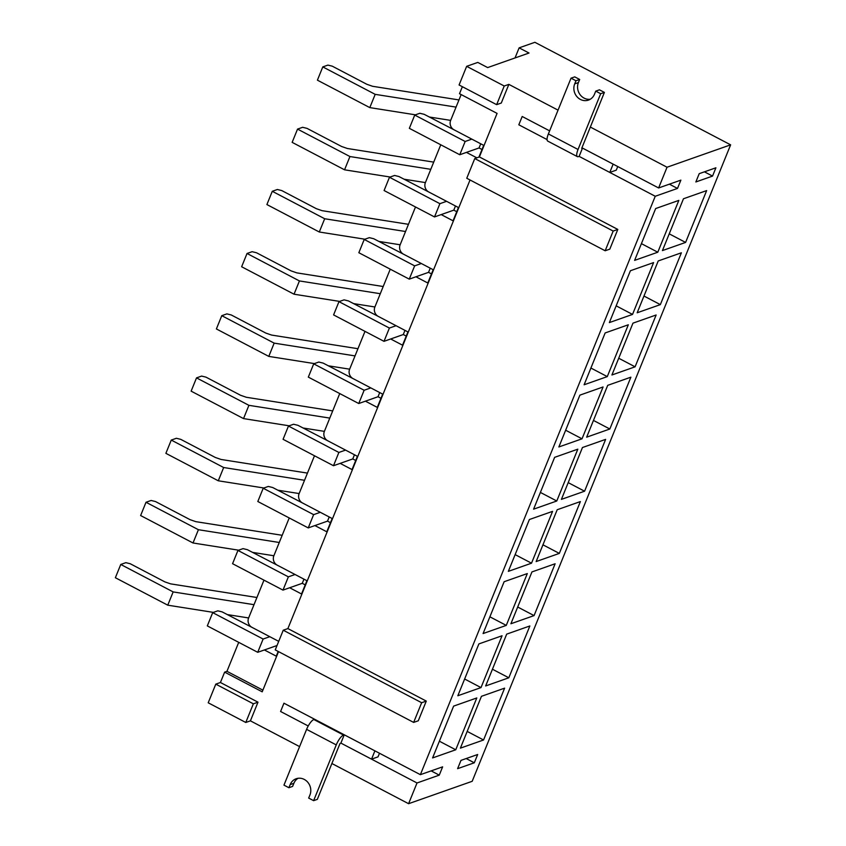 <?xml version="1.0" encoding="UTF-8"?>
<svg xmlns="http://www.w3.org/2000/svg" width="846" height="846" viewBox="0 0 846 846"><rect width="100%" height="100%" fill="white"/><g stroke="black" fill="none" stroke-linecap="round" stroke-linejoin="round"><path stroke-width="1.27" d="M457.612 768.665L460.985 760.374L477.673 754.505L474.299 762.796L457.612 768.665M431.153 770.886L439.264 775.137L417.015 782.973L408.597 803.7L331.886 763.515M290.167 784.612L293.879 783.301L292.61 786.41L288.898 787.721L290.167 784.612A11.707 10.617 -109.4 0 1 296.163 778.754A11.707 10.617 -109.4 0 1 307.775 782.254A11.707 10.617 -109.4 0 1 309.943 794.965L308.674 798.074L313.623 800.665L336.264 744.903L306.601 729.358A9.592 2.887 117.6 0 1 313.855 719.523L314.596 719.259L283.949 703.206L280.586 711.497L308.23 725.984L280.586 711.497L283.949 703.206L420.377 774.672L442.627 766.846L439.264 775.137M238.868 642.431A7.022 6.377 -109.4 0 0 238.149 643.743L226.95 671.322L224.634 672.136L220.425 682.5L257.998 702.18L250.416 720.845L299.6 746.606M313.623 800.665L317.324 799.364L339.976 743.592L340.885 743.095L417.015 782.973M617.728 166.546L616.269 170.152L609.776 172.436L613.139 164.145L582.492 148.092L579.129 156.383L655.248 196.261L420.377 774.672M518.82 124.796L547.055 139.579L518.82 124.796L522.194 116.494L549.625 130.866L522.194 116.494L518.82 124.796M581.911 147.775L658.622 187.96L680.871 180.135L677.498 188.425L655.248 196.261M515.024 57.951L519.127 47.852L534.884 42.3L730.627 144.835L667.039 167.233L658.622 187.96M667.039 167.233L590.328 127.048M558.043 110.139L508.858 84.378L501.287 103.032L496.644 104.661L459.082 84.981L466.654 66.326L477.779 62.414L487.666 67.585L529.014 53.023L519.127 47.852M462.36 86.704L459.505 93.716L497.078 113.396L479.396 156.933L617.802 229.435L609.807 249.136L605.165 250.765L613.17 231.064L617.802 229.435M413.652 722.41L421.646 702.719L283.241 630.217L275.246 649.908L413.652 722.41L418.284 720.781L426.289 701.091L287.883 628.589L470.038 179.976M224.634 672.136L262.207 691.817L278.524 651.632M466.188 758.545L474.299 762.796M695.856 181.964L699.219 173.663L715.906 167.794L712.543 176.084L695.856 181.964M455.751 749.778L476.795 697.95L453.625 706.114L432.581 757.942L455.751 749.778L439.37 741.202M481.004 687.587L502.048 635.758L478.878 643.922L457.834 695.75L481.004 687.587L464.634 679.01M506.268 625.395L527.312 573.567L504.131 581.72L483.087 633.548L506.268 625.395L489.887 616.808M531.521 563.193L552.565 511.365L529.385 519.529L508.34 571.357L531.521 563.193L515.14 554.616M556.774 501.001L577.818 449.173L554.638 457.337L533.593 509.165L556.774 501.001L540.393 492.425M582.027 438.81L603.071 386.971L579.901 395.135L558.857 446.963L582.027 438.81L565.646 430.223M607.28 376.607L628.324 324.779L605.154 332.943L584.11 384.771L607.28 376.607L590.899 368.031M632.533 314.416L653.588 262.588L630.407 270.741L609.363 322.58L632.533 314.416L616.163 305.84M657.797 252.214L678.841 200.386L655.661 208.55L634.616 260.378L657.797 252.214L641.416 243.637M504.607 688.158L481.437 696.321L460.383 748.15L483.563 739.986L504.607 688.158M529.86 625.966L506.691 634.13L485.646 685.958L508.816 677.794L529.86 625.966M555.124 563.764L531.944 571.928L510.899 623.756L534.069 615.602L555.124 563.764M580.377 501.572L557.197 509.736L536.153 561.564L559.333 553.4L580.377 501.572M605.63 439.381L582.45 447.534L561.406 499.373L584.586 491.209L605.63 439.381M630.883 377.179L607.714 385.342L586.659 437.171L609.839 429.007L630.883 377.179M656.136 314.987L632.967 323.151L611.922 374.979L635.092 366.815L656.136 314.987M681.39 252.795L658.22 260.949L637.175 312.777L660.345 304.623L681.39 252.795M706.653 190.593L683.473 198.757L662.429 250.585L685.598 242.421L706.653 190.593M730.627 144.835L472.184 781.302L408.597 803.7M669.387 184.174L677.498 188.425M461.144 94.572L450.632 120.47A7.022 6.377 -109.4 0 0 454.038 129.798L483.69 145.343L478.921 157.102M476.837 157.832L466.442 152.396M440.914 144.867A7.022 6.377 -109.4 0 0 440.195 146.178L425.369 182.673A7.022 6.377 -109.4 0 0 428.785 192L458.437 207.534L453.054 220.806L441.189 214.588M415.65 207.059A7.022 6.377 -109.4 0 0 414.931 208.38L400.116 244.864A7.022 6.377 -109.4 0 0 403.521 254.191L433.184 269.726L427.79 282.998L415.936 276.779M390.397 269.25A7.022 6.377 -109.4 0 0 389.678 270.572L374.863 307.066A7.022 6.377 -109.4 0 0 378.268 316.393L407.931 331.928L402.537 345.189L390.672 338.982M365.144 331.452A7.022 6.377 -109.4 0 0 364.425 332.774L349.61 369.258A7.022 6.377 -109.4 0 0 353.015 378.585L382.678 394.12L377.284 407.391L365.419 401.173M339.891 393.644A7.022 6.377 -109.4 0 0 339.172 394.966L324.356 431.449A7.022 6.377 -109.4 0 0 327.762 440.777L357.414 456.311L352.031 469.583L340.166 463.365M314.638 455.846A7.022 6.377 -109.4 0 0 313.919 457.157L299.103 493.652A7.022 6.377 -109.4 0 0 302.508 502.979L332.161 518.513L326.778 531.785L314.913 525.567M289.385 518.038A7.022 6.377 -109.4 0 0 288.655 519.359L273.84 555.843A7.022 6.377 -109.4 0 0 277.255 565.17L306.908 580.705L301.525 593.977L289.66 587.759M264.121 580.229A7.022 6.377 -109.4 0 0 263.402 581.551L248.587 618.035A7.022 6.377 -109.4 0 0 251.992 627.362L278.715 641.363L277.012 645.519L257.723 652.308L207.312 625.892L212.695 612.631L217.792 610.833L222.149 611.891L253.377 628.092M278.186 651.452L276.261 656.168L264.407 649.961M215.793 684.139L253.356 703.809L245.784 722.473L208.211 702.793L215.793 684.139L220.425 682.5M466.654 66.326L504.227 86.006L508.858 84.378M245.784 722.473L250.416 720.845M669.228 233.845L685.598 242.421M643.975 296.037L660.345 304.623M618.712 358.239L635.092 366.815M593.458 420.43L609.839 429.007M568.205 482.632L584.586 491.209M542.952 544.824L559.333 553.4M517.699 607.016L534.069 615.602M492.435 669.218L508.816 677.794M467.182 731.409L483.563 739.986M704.432 171.833L712.543 176.084M613.17 231.064L474.765 158.562L479.396 156.933M283.241 630.217L287.883 628.589M474.765 158.562L466.759 178.263L605.165 250.765M504.227 86.006L496.644 104.661M226.95 671.322L262.884 690.146M421.646 702.719L426.289 701.091M253.356 703.809L257.998 702.18M306.601 729.358L283.96 785.13L288.898 787.721M336.264 744.903A9.592 2.887 -62.4 0 1 343.518 735.058L344.259 734.804L374.905 750.857L371.542 759.148L378.025 756.863L379.494 753.257M371.542 759.148L340.885 743.095L344.259 734.804M293.879 783.301A11.707 10.617 70.6 0 1 298.088 778.288M604.393 92.404L599.444 89.813L595.743 91.125L600.681 93.716L604.393 92.404L581.72 148.325M582.492 148.092L581.752 148.346M609.776 172.436L579.129 156.383L578.389 156.637A9.592 2.887 -62.4 0 1 577.384 156.637A9.592 2.887 -62.4 0 1 578.04 149.478L600.681 93.716M595.743 91.125L594.474 94.234A11.707 10.617 -109.4 0 1 588.478 100.092A11.707 10.617 -109.4 0 1 576.877 96.592A11.707 10.617 -109.4 0 1 574.709 83.87L575.967 80.761L571.029 78.17L548.377 133.943A9.592 2.887 117.6 0 0 547.732 141.102L577.384 156.637M571.029 78.17L574.73 76.87L579.679 79.461L578.41 82.57A11.707 10.617 70.6 0 0 579.922 94.435A11.707 10.617 70.6 0 0 590.265 99.246M575.967 80.761L579.679 79.461M482.009 149.499L479.048 147.955L459.769 154.744L409.348 128.328L414.741 115.067L419.838 113.269L424.195 114.326L455.423 130.527M480.74 143.788L479.048 147.955M471.825 139.125L465.152 141.472L459.769 154.744M465.152 141.472L414.741 115.067M450.664 120.386L429.313 117.012M415.418 114.823L369.808 107.611L317.409 80.169L322.791 66.897L327.899 65.11L332.256 66.168L366.857 84.293L372.6 86.292L458.976 99.934M456.057 107.114L375.19 94.35L369.808 107.611M375.19 94.35L322.791 66.897M456.745 211.69L453.794 210.146L434.516 216.936L384.095 190.53L389.477 177.258L394.585 175.46L398.931 176.528L430.159 192.719M455.486 205.99L453.794 210.146M446.572 201.316L439.899 203.675L434.516 216.936M439.899 203.675L389.477 177.258M425.411 182.588L404.06 179.215M390.165 177.015L344.555 169.813L292.156 142.361L297.538 129.1L302.635 127.302L306.992 128.359L341.594 146.485L347.346 148.484L433.712 162.125M430.794 169.316L349.937 156.542L344.555 169.813M349.937 156.542L297.538 129.1M431.492 273.893L428.541 272.349L409.253 279.138L358.841 252.721L364.224 239.45L369.321 237.663L373.678 238.72L404.906 254.921M430.233 268.182L428.541 272.349M421.319 263.518L414.646 265.866L409.253 279.138M414.646 265.866L364.224 239.45M400.158 244.78L378.807 241.406M364.912 239.217L319.291 232.005L266.902 204.563L272.285 191.291L277.382 189.493L281.739 190.561L316.341 208.687L322.093 210.675L408.459 224.317M405.541 231.508L324.684 218.744L319.291 232.005M324.684 218.744L272.285 191.291M406.239 336.084L403.288 334.54L383.999 341.329L333.588 314.913L338.971 301.652L344.068 299.854L348.425 300.922L379.653 317.113M404.97 330.374L403.288 334.54M396.065 325.71L389.393 328.058L383.999 341.329M389.393 328.058L338.971 301.652M374.894 306.971L353.554 303.598M339.658 301.409L294.038 294.207L241.639 266.754L247.032 253.483L252.129 251.696L256.486 252.753L291.087 270.879L296.84 272.877L383.206 286.519M380.288 293.71L299.431 280.935L294.038 294.207M299.431 280.935L247.032 253.483M380.986 398.286L378.035 396.732L358.746 403.521L308.325 377.115L313.718 363.843L318.815 362.046L323.172 363.114L354.4 379.304M379.717 392.576L378.035 396.732M370.812 387.902L364.14 390.26L358.746 403.521M364.14 390.26L313.718 363.843M349.641 369.173L328.301 365.8M314.405 363.6L268.785 356.399L216.386 328.946L221.779 315.685L226.876 313.887L231.233 314.955L265.834 333.081L271.587 335.069L357.953 348.711M355.034 355.902L274.167 343.127L268.785 356.399M274.167 343.127L221.779 315.685M355.732 460.478L352.771 458.934L333.493 465.723L283.072 439.307L288.465 426.046L293.562 424.248L297.919 425.305L329.147 441.506M354.463 454.767L352.771 458.934M345.559 450.104L338.876 452.451L333.493 465.723M338.876 452.451L288.465 426.046M324.388 431.365L303.037 427.991M289.152 425.802L243.532 418.59L191.133 391.148L196.526 377.876L201.623 376.079L205.98 377.147L240.581 395.272L246.334 397.271L332.7 410.902M329.781 418.093L248.914 405.329L243.532 418.59M248.914 405.329L196.526 377.876M330.469 522.669L327.518 521.125L308.24 527.915L257.819 501.509L263.212 488.237L268.309 486.439L272.666 487.508L303.894 503.698M329.21 516.969L327.518 521.125M320.296 512.295L313.623 514.643L308.24 527.915M313.623 514.643L263.212 488.237M299.135 493.556L277.784 490.194M263.889 487.994L218.279 480.792L165.879 453.34L171.262 440.079L176.37 438.281L180.716 439.338L215.318 457.464L221.07 459.463L307.447 473.104M304.518 480.295L223.661 467.521L218.279 480.792M223.661 467.521L171.262 440.079M305.216 584.872L302.265 583.317L282.987 590.106L232.565 563.7L237.948 550.429L243.045 548.631L247.402 549.699L278.63 565.9M303.957 579.161L302.265 583.317M295.043 574.497L288.37 576.845L282.987 590.106M288.37 576.845L237.948 550.429M273.882 555.759L252.531 552.385M238.635 550.186L193.015 542.984L140.626 515.542L146.009 502.27L151.106 500.472L155.463 501.541L190.064 519.666L195.817 521.654L282.183 535.296M279.265 542.487L198.408 529.712L193.015 542.984M198.408 529.712L146.009 502.27M269.789 636.689L263.117 639.037L257.723 652.308M263.117 639.037L212.695 612.631M248.629 617.95L227.278 614.577M213.382 612.388L167.762 605.176L115.373 577.733L120.756 564.462L125.853 562.664L130.21 563.732L164.811 581.858L170.564 583.856L256.93 597.498M254.012 604.678L173.155 591.914L167.762 605.176M173.155 591.914L120.756 564.462M313.855 719.523L343.518 735.058M548.377 133.943L578.04 149.478M574.709 83.87L578.41 82.57"/></g></svg>
